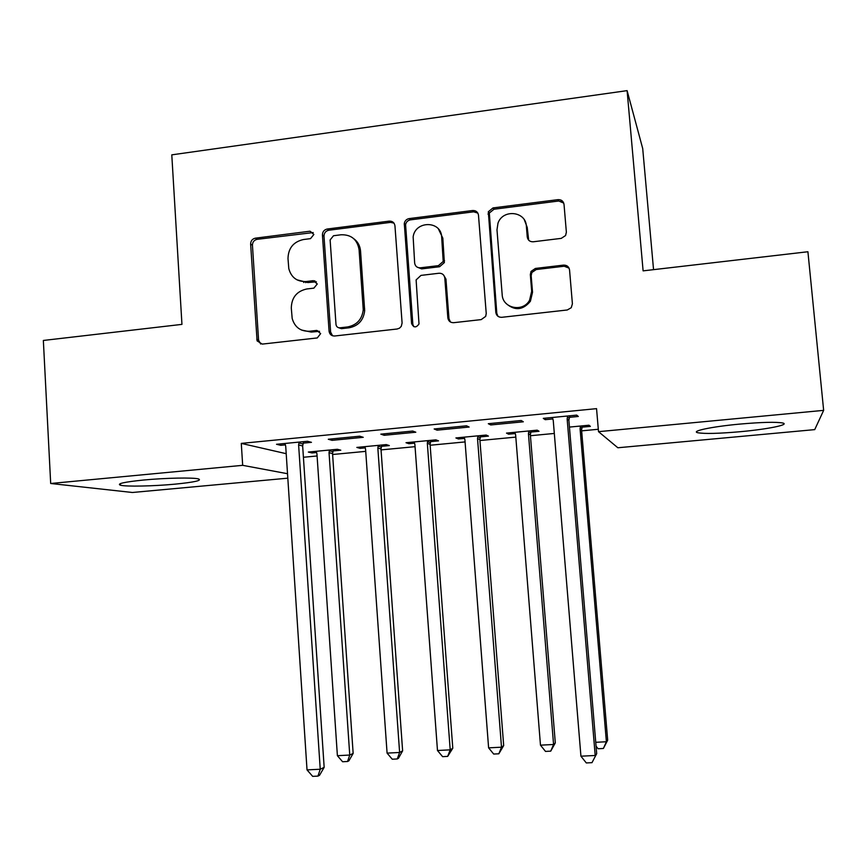 <?xml version="1.0" encoding="UTF-8"?>
<svg xmlns="http://www.w3.org/2000/svg" width="867" height="867" viewBox="0 0 867 867"><rect width="100%" height="100%" fill="white"/><g stroke="black" fill="none" stroke-linecap="round" stroke-linejoin="round"><path stroke-width="1.3" d="M313.876 234.469L309.996 231.207L255.386 238.165C252.308 238.869 250.726 240.842 250.628 244.071L257.087 340.861L262.246 344.101L317.279 337.946L320.66 333.589L316.769 330.425L309.606 331.237C300.567 331.519 294.758 327.271 292.179 318.482L291.301 308.013C291.605 297.554 296.752 291.214 306.734 288.982L313.887 288.137L317.268 283.964L313.377 280.67L306.235 281.526C297.067 281.851 291.258 277.548 288.798 268.607L287.996 258.561C288.299 248.168 293.436 241.828 303.385 239.541L310.505 238.642L313.876 234.469M313.204 232.573L257.174 239.325C254.118 240.04 252.535 242.001 252.438 245.209L258.572 340.146L260.674 344.026M319.533 331.335L311.22 332.072L309.606 331.237M316.379 281.808L307.861 282.544L306.235 281.526M740.418 431.69C718.786 433.587 704.578 433.933 697.794 432.731C690.435 431.192 711.774 426.662 739.627 424.104C761.757 422.164 776.138 421.806 782.771 423.009C790.205 424.7 767.154 429.284 740.418 431.69M174.896 484.165C153.535 486.192 125.964 486.766 120.415 485.206C116.514 483.732 124.263 481.998 143.662 480.025C165.597 477.912 193.439 477.403 198.543 478.942C202.217 480.481 194.327 482.225 174.896 484.165M561.252 238.371L565.587 235.531L566.368 232.183L564.027 204.428C563.409 201.144 561.404 199.551 558.012 199.648L493.03 207.917L488.327 211.732L495.826 312.423C496.423 315.718 498.406 317.344 501.765 317.311L567.267 309.985L571.245 307.709L572.404 303.797L569.554 269.984C568.936 266.668 566.91 265.053 563.496 265.118L535.416 268.434L531.027 271.404L530.333 274.59L531.688 291.247L529.553 300.275C522.888 312.619 502.589 308.381 502.177 294.65L496.986 229.809L497.994 223.166C502.827 208.828 525.857 211.19 526.367 226.168L527.255 236.973C527.862 240.257 529.845 241.86 533.227 241.785L561.252 238.371M598.512 431.668L823.65 410.362L814.72 429.62L617.857 447.762L598.512 431.668L596.55 408.65L241.286 443.395L242.673 465.33L287.53 473.718M287.822 478.172L132.402 492.489L50.687 483.493L43.35 340.46L181.951 324.377L171.785 154.846L627.101 90.634L643.108 270.862L807.914 251.744L823.65 410.362M50.687 483.493L242.673 465.33M394.951 225.81C394.387 222.602 392.491 221.042 389.25 221.128L327.271 229.018C324.139 229.733 322.524 231.727 322.426 234.99L329.081 331.281C329.655 334.467 331.519 336.028 334.684 335.995L397.151 329.005L399.514 328.16L401.291 326.328L402.093 322.979L394.951 225.81M409.181 218.592L472.634 210.518C475.95 210.421 477.901 212.003 478.486 215.244L486.235 313.507L485.693 316.379L481.196 319.609L453.679 322.687C450.374 322.719 448.423 321.104 447.838 317.831L444.804 278.036C444.218 274.785 442.289 273.181 438.995 273.246L420.983 275.392L416.117 279.911L418.999 323.944C416.171 327.964 413.7 327.834 411.587 323.554L404.293 223.458C404.856 220.738 406.493 219.123 409.181 218.592L410.449 219.85L473.675 211.819L472.634 210.518M653.545 269.648L642.707 148.539L627.101 90.634M488.305 423.703L490.722 424.949L523.321 421.796L521.197 420.506L488.305 423.703M530.81 432.069L539.046 431.278L537.204 430.162L506.501 433.099L508.593 434.183L515.334 433.543M380.83 434.15L384.168 435.288L415.802 432.221L412.725 431.051L380.83 434.15M430.531 441.639L438.539 440.87L435.863 439.851L406.016 442.712L408.931 443.698L414.61 443.156M427.42 441.932L428.677 441.812M303.147 443.145L311.459 442.333L307.492 441.27L276.53 444.283L280.745 445.313L285.46 444.858M333.004 450.948L340.796 450.201L337.35 449.279L308.327 452.054L312.001 452.953L316.661 452.509M241.286 443.395L286.208 453.69M303.407 457.267L317.084 455.977M332.614 454.503L365.722 451.36M381.047 449.897L415.055 446.668M430.14 445.237L465.08 441.921M479.939 440.512L515.811 437.109M530.431 435.722L554.316 433.446M581.649 430.856L598.306 429.273M381.426 446.321L389.326 445.573L386.259 444.598L356.836 447.415L360.13 448.358L365.289 447.86M328.29 439.255L332.083 440.338L363.24 437.315L359.718 436.199L328.29 439.255M480.318 436.881L488.435 436.112L486.17 435.05L455.901 437.943L458.415 438.973L464.614 438.388M434.161 428.97L437.055 430.162L469.155 427.041L466.554 425.816L434.161 428.97M582.017 427.182L590.373 426.38L588.964 425.22L569.446 427.084M569.359 417.33L578.322 416.463L576.685 415.12L543.284 418.36L545.224 419.671L552.94 418.924M312.001 452.953L311.914 451.707M280.745 445.313L280.659 443.882M360.13 448.358L360.043 447.101M332.083 440.338L331.974 438.897M408.931 443.698L408.845 442.441M384.168 435.288L384.07 433.836M458.415 438.973L458.318 437.705M437.055 430.162L436.935 428.699M508.593 434.183L508.495 432.915M490.722 424.949L490.614 423.475M545.224 419.671L545.094 418.187M296.937 279.824L307.861 282.544M301.434 330.013L311.22 332.072M393.965 223.122L390.594 222.375L328.821 230.221C325.699 230.947 324.095 232.93 323.998 236.171L330.63 332.126L332.57 335.789M333.513 235.737L330.121 239.921L335.995 324.453C336.374 326.718 337.697 327.834 339.94 327.813L347.559 326.946C356.846 325.103 362.07 319.381 363.251 309.757L359.09 249.772C357.323 239.52 351.319 234.524 341.089 234.773L333.513 235.737M338.629 327.715L341.457 328.669L339.94 327.813M353.823 238.739C357.822 241.709 360.054 245.773 360.531 250.91L364.682 310.689C363.511 320.27 358.299 325.97 349.054 327.802L341.457 328.669M477.847 213.098L473.675 211.819M443.676 275.142L445.952 279.087L448.987 318.731L450.428 322.015M410.449 219.85C407.772 220.381 406.146 221.995 405.583 224.705L412.855 324.431L413.841 326.696M441.661 236.951C441.13 220.456 415.174 220.511 413.147 236.919L414.654 263.048C415.217 266.288 417.135 267.87 420.408 267.805L438.409 265.649L443.21 261.466L441.661 236.951L442.82 238.154L438.474 229.051M417.07 267.09L421.644 268.889L420.408 267.805M442.82 238.154L444.359 262.582L439.58 266.743L421.644 268.889M524.437 220.077L527.223 227.425L528.664 240.17M506.577 303.905C515.117 310.982 523.061 310.104 530.398 301.261L532.533 292.266L531.688 291.247M569.066 268.141L564.222 266.234L536.24 269.529L531.861 272.487L531.168 275.663L532.533 292.266M563.745 203.084L558.749 201.003L494.006 209.229L489.313 213.033L496.802 313.355L497.972 316.303M314.775 280.778L315.035 281.677M316.13 451.306L316.943 453.842L337.393 755.688L349.748 755.049L353.151 753.412L332.549 453.593L333.405 449.648M305.715 282.653L305.401 281.602M353.151 753.412L348.902 760.814L347.537 761.497L349.748 755.049L329.037 452.693L329.493 450.027M347.537 761.497L342.595 761.746L337.393 755.688M304.436 281.634L303.71 282.501M299.115 442.094L298.616 444.944L320.237 769.235L307.026 769.896L285.709 446.191L284.853 443.47M303.602 441.65L302.659 445.974L324.16 767.349L320.237 769.235L317.94 776.106L312.673 776.366L307.026 769.896M324.16 767.349L319.522 775.326L317.94 776.106M364.747 446.657L365.571 449.214L387.083 753.12L399.611 752.469L402.624 750.844L380.981 448.987L381.827 445.02M402.624 750.844L398.462 758.289L397.249 758.961L399.611 752.469L377.839 448.044L378.294 445.356M397.249 758.961L392.242 759.221L387.083 753.12M414.047 441.942L414.892 444.522L437.477 750.508L450.201 749.847L452.791 748.232L430.075 444.316L430.932 440.328M452.791 748.232L447.675 756.392L450.201 749.847L427.333 443.33L427.789 440.631M447.675 756.392L442.603 756.653L437.477 750.508M464.04 437.163L464.907 439.753L488.609 747.853L501.505 747.191L503.684 745.577L479.863 439.591L480.719 435.57M503.684 745.577L498.839 753.791L501.505 747.191L477.522 438.55L477.977 435.83M498.839 753.791L493.681 754.052L488.609 747.853M514.76 432.308L515.637 434.92L540.477 745.165L553.569 744.493L555.303 742.9L530.355 434.79L531.211 430.736M555.303 742.9L550.729 751.147L553.569 744.493L528.437 433.706L528.892 430.964M550.729 751.147L545.506 751.418L540.477 745.165M595.737 742.304L606.391 741.751L607.68 740.169L581.562 429.924L582.429 425.838M607.68 740.169L603.389 748.47L606.391 741.751L580.077 428.786L580.532 426.022M603.389 748.47L598.089 748.741L596.062 746.173M560.906 200.049L561.068 201.198M561.718 200.494L561.859 201.512M567.647 415.997L567.148 418.956L595.196 755.482L580.933 756.197L553.233 420.311L552.268 417.493M569.836 415.781L568.871 420.267L596.691 753.651L591.998 762.657L586.309 762.938L580.933 756.197M596.691 753.651L591.998 762.657M311.611 232.41L309.996 231.207M318.362 331.27L316.769 330.425M314.981 281.688L313.377 280.67M258.572 340.146L256.773 339.344M252.438 245.209L250.628 244.071M257.174 239.325L255.386 238.165M330.63 332.039L329.07 331.205M323.998 236.171L322.426 234.99M328.821 230.221L327.271 229.018M390.594 222.375L389.25 221.128M349.054 327.802L347.559 326.946M364.649 308.706L363.219 307.774M360.531 250.91L359.09 249.772M448.987 318.731L447.838 317.831M445.952 279.087L444.804 278.036M412.855 324.431L411.587 323.554M405.539 225.875L404.25 224.64M439.58 266.743L438.409 265.649M444.543 260.685L443.384 259.569M528.101 238.197L527.255 236.973M527.223 227.425L526.367 226.168M531.168 275.663L530.333 274.59M536.24 269.529L535.416 268.434M564.222 266.234L563.496 265.118M496.802 313.355L495.826 312.423M489.01 215.33L488.013 214.041M494.006 209.229L493.03 207.917M558.749 201.003L558.012 199.648M332.549 453.593L329.037 452.693M332.776 451.696L329.254 450.786M298.855 442.907L302.897 443.947M298.616 444.944L302.659 445.974M380.981 448.987L377.839 448.044M381.198 447.09L378.055 446.126M393.466 222.537L392.903 222.613M430.075 444.316L427.333 443.33M430.292 442.408L427.55 441.401M479.863 439.591L477.522 438.55M480.08 437.662L477.739 436.61M530.355 434.79L528.437 433.706M530.571 432.85L528.653 431.744M567.181 265.974L565.208 266.202M562.445 201.079L561.805 201.155M581.562 429.924L580.077 428.786M581.779 427.962L580.283 426.813M567.386 416.843L569.099 418.165M567.148 418.956L568.871 420.267M120.415 485.206L120.329 483.613M258.886 341.663L257.087 340.861M330.63 332.126L329.081 331.281M364.682 310.689L363.251 309.757M444.359 262.582L443.21 261.466M405.583 224.705L404.293 223.458M530.398 301.261L529.553 300.275M531.861 272.487L531.027 271.404M489.313 213.033L488.327 211.732M430.227 442.647L427.485 441.65"/></g></svg>
